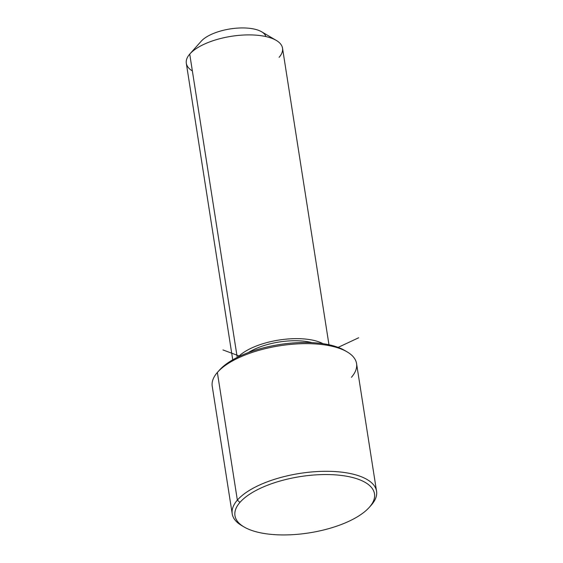 <?xml version="1.0" encoding="UTF-8"?>
<svg xmlns="http://www.w3.org/2000/svg" width="563" height="563" viewBox="0 0 563 563"><rect width="100%" height="100%" fill="white"/><g stroke="black" fill="none" stroke-linecap="round" stroke-linejoin="round"><path stroke-width="0.84" d="M248.29 352.614A43.83 17.685 -8.9 0 1 311.965 342.642A43.83 17.685 171.1 0 0 248.29 352.614M232.744 359.827L186.304 63.253A48.7 19.656 -8.9 0 1 189.731 54.111L237.227 357.421L189.731 54.111A48.7 19.656 -8.9 0 1 242.132 35.117A48.7 19.656 -8.9 0 1 282.527 48.186L328.968 344.76M323.014 343.69A48.7 19.656 171.1 0 0 278.938 340.052A48.7 19.656 171.1 0 0 238.093 356.991A48.7 19.656 -8.9 0 1 278.938 340.052A48.7 19.656 -8.9 0 1 323.014 343.69M265.877 36.574A34.09 13.758 171.1 0 0 236.917 28.15A34.09 13.758 171.1 0 0 201.068 41.388A34.09 13.758 -8.9 0 1 201.181 41.254A34.09 13.758 -8.9 0 1 230.218 28.924A34.09 13.758 -8.9 0 1 261.633 31.788L276.257 40.395A48.7 19.656 171.1 0 0 231.379 36.306A48.7 19.656 171.1 0 0 189.893 53.921A48.7 19.656 171.1 0 0 189.731 54.111A48.7 19.656 171.1 0 0 192.363 70.917M279.1 57.335A48.7 19.656 171.1 0 0 276.257 40.395M345.886 351.178A70.614 28.495 171.1 0 0 280.536 344.387A70.614 28.495 171.1 0 0 219.253 370.341M351.425 377.301A73.049 29.48 171.1 0 0 347.153 351.889A73.049 29.48 171.1 0 0 279.832 345.752A73.049 29.48 171.1 0 0 217.614 372.178A73.049 29.48 171.1 0 0 217.36 372.46A73.049 29.48 -8.9 0 1 295.969 343.972A73.049 29.48 -8.9 0 1 356.562 363.578L376.556 491.239A73.049 29.48 171.1 0 0 315.963 471.632A73.049 29.48 171.1 0 0 237.354 500.12L217.36 372.46L237.354 500.12A73.049 29.48 171.1 0 0 232.216 513.843A73.049 29.48 171.1 0 0 242.892 526.236M217.614 372.178L219.493 370.067A70.614 28.495 -8.9 0 1 279.642 344.528A70.614 28.495 -8.9 0 1 344.718 350.453L347.153 351.889M370.918 505.525A73.049 29.48 171.1 0 0 371.418 504.962L369.525 507.08A70.614 28.495 171.1 0 0 330.96 474.637A70.614 28.495 171.1 0 0 239.937 502.4A70.614 28.495 -8.9 0 1 330.96 474.637A70.614 28.495 -8.9 0 1 369.525 507.08A70.614 28.495 -8.9 0 1 278.502 534.85A70.614 28.495 -8.9 0 1 239.937 502.4L237.354 500.12A73.049 29.48 -8.9 0 1 331.516 471.393A73.049 29.48 -8.9 0 1 371.418 504.962A73.049 29.48 171.1 0 0 376.556 491.239M232.216 513.843L212.223 386.183A73.049 29.48 -8.9 0 1 217.36 372.46M244.06 526.961L241.626 525.532A73.049 29.48 -8.9 0 1 237.354 500.12L239.937 502.4A70.614 28.495 171.1 0 0 244.06 526.961A70.614 28.495 171.1 0 0 309.136 532.894A70.614 28.495 171.1 0 0 369.286 507.354A70.614 28.495 171.1 0 0 369.525 507.08L371.418 504.962A73.049 29.48 -8.9 0 1 371.172 505.243L369.286 507.354M239.761 356.189L222.962 349.933M338.131 347.378L358.645 337.779M201.181 41.254L189.893 53.921"/></g></svg>
